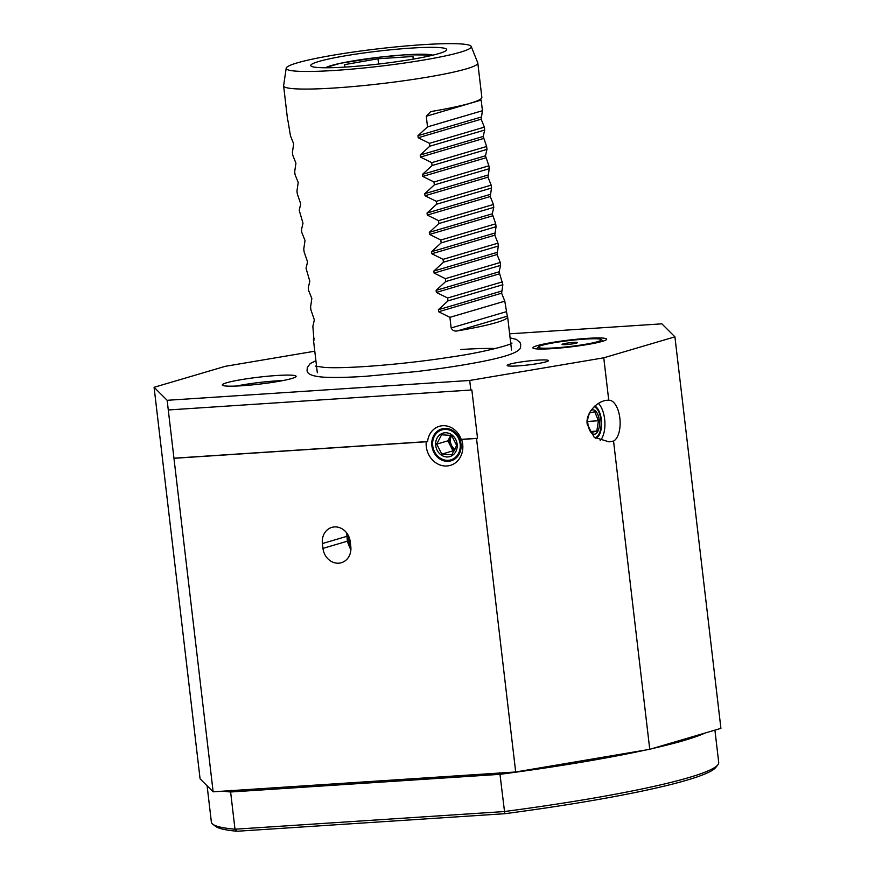 <?xml version="1.0" encoding="UTF-8"?>
<svg xmlns="http://www.w3.org/2000/svg" width="875" height="875" viewBox="0 0 875 875"><rect width="100%" height="100%" fill="white"/><g stroke="black" fill="none" stroke-linecap="round" stroke-linejoin="round"><path stroke-width="1.31" d="M537.513 360.161A20.77 1.947 -6.7 0 0 516.261 362.742A20.77 1.947 -6.7 0 0 507.27 365.619A20.77 1.947 -6.7 0 0 518.066 365.892A20.77 1.947 -6.7 0 0 548.352 360.795A20.77 1.947 -6.7 0 0 537.513 360.161M600.173 440.639A20.77 9.942 86.2 0 0 604.636 419.081A20.77 9.942 86.2 0 0 598.445 403.419M595.733 438.397A16.625 7.952 86.2 0 0 601.366 419.738A16.625 7.952 86.2 0 0 594.847 406.011M509.622 333.823L661.861 323.837L674.92 336.842L720.913 728.361L649.753 749.328L613.55 441.077L608.967 441.842L594.202 437.259L587.333 424.67C584.839 414.039 597.308 399.809 608.748 400.214L603.761 357.809L469.7 380.461L167.147 400.302L154.088 387.297L225.247 366.33L314.792 351.203M613.55 441.077A20.77 9.942 86.2 0 0 619.839 418.086A20.77 9.942 86.2 0 0 608.759 400.214A20.77 9.942 86.2 0 0 608.748 400.214M476.514 438.462L461.606 439.436A20.77 18.134 73.6 0 1 446.906 465.981A20.77 18.134 73.6 0 1 426.234 441.766L427.569 441.569A19.797 17.281 -106.4 0 1 442.652 425.72A19.797 17.281 -106.4 0 1 461.191 439.359L477.531 438.288L476.514 438.462L515.692 771.98L213.139 791.809L173.961 458.303L426.234 441.766M448.361 461.3A16.625 14.503 73.6 0 1 432.13 447.398A16.625 14.503 73.6 0 1 441.733 428.914A16.625 14.503 73.6 0 1 444.5 428.433A16.625 14.503 73.6 0 1 460.742 442.323A16.625 14.503 73.6 0 1 451.128 460.808A16.625 14.503 73.6 0 1 448.361 461.3M338.723 563.183A15.892 13.869 -106.4 0 0 341.37 562.712A15.892 13.869 -106.4 0 0 350.798 546.558L350.23 541.723A15.892 13.869 -106.4 0 0 331.822 527.395A15.892 13.869 -106.4 0 0 322.394 543.55L322.962 548.384A15.892 13.869 -106.4 0 0 338.723 563.183M276.609 375.517A37.155 3.489 -6.7 0 0 239.214 380.012A37.155 3.489 -6.7 0 0 222.403 385.153A37.155 3.489 -6.7 0 0 241.828 385.755A37.155 3.489 -6.7 0 0 296.089 376.502A37.155 3.489 -6.7 0 0 276.609 375.517M282.756 380.603A34.223 3.216 -6.7 0 0 275.822 380.942A34.223 3.216 -6.7 0 0 236.305 386.061M587.169 338.384A37.155 3.489 -6.7 0 0 549.784 342.88A37.155 3.489 -6.7 0 0 532.962 348.02A37.155 3.489 -6.7 0 0 552.398 348.622A37.155 3.489 -6.7 0 0 606.648 339.369A37.155 3.489 -6.7 0 0 587.169 338.384M350.853 550.134L347.364 541.188L346.708 532.952M173.961 458.303L167.147 400.302M173.863 458.205L427.569 441.569M168.284 409.97L471.855 389.955L477.531 438.288M470.838 390.13L469.7 380.461M674.92 336.842L603.761 357.809M649.753 749.328L515.692 771.98M213.139 791.809L200.08 778.805L154.088 387.297M495.6 348.502A97.77 9.188 -6.7 0 0 460.841 349.519M335.125 70.405A93.188 8.75 -6.7 0 0 427.755 59.325A93.188 8.75 -6.7 0 0 471.22 46.473A93.188 8.75 -6.7 0 0 422.341 44.713A93.188 8.75 -6.7 0 0 286.191 68.206A93.188 8.75 -6.7 0 0 335.125 70.405M286.191 68.206L283.62 85.652A97.77 9.188 -6.7 0 0 283.62 85.881A97.77 9.188 -6.7 0 0 334.972 87.959A97.77 9.188 -6.7 0 0 477.816 63.066A97.77 9.188 -6.7 0 0 477.761 62.836L471.22 46.473M410.758 48.125A68.436 6.431 -6.7 0 0 341.884 56.405A68.436 6.431 -6.7 0 0 310.898 65.877A68.436 6.431 -6.7 0 0 346.708 66.992A68.436 6.431 -6.7 0 0 446.644 49.93A68.436 6.431 -6.7 0 0 410.758 48.125M426.278 116.255L481.173 100.078L482.431 110.709L481.173 119.186L484.356 127.148L484.695 130.036L483.197 136.467L486.631 146.486L486.97 149.373L485.472 155.805L488.895 165.823L489.234 168.711L487.988 177.188L491.17 185.15L491.509 188.037L490.252 196.525L493.445 204.488L493.784 207.375L492.286 213.806L495.709 223.825L496.048 226.713L494.802 235.189L497.984 243.152L498.323 246.039L497.066 254.527L500.259 262.489L500.598 265.377L499.1 271.808L502.863 284.714L501.616 293.191L504.798 301.164L507.303 316.203A97.77 9.188 173.3 0 1 507.631 316.827A97.77 9.188 173.3 0 1 457.658 330.838C454.738 331.581 452.561 330.619 451.15 327.961L449.892 317.341L438.638 311.741L438.397 309.695L447.967 300.891L447.628 298.003L436.373 292.414L436.122 290.358L445.692 281.553L445.353 278.666L434.098 273.077L433.858 271.031L443.417 262.227L443.078 259.339L431.823 253.739L431.583 251.694L441.153 242.889L440.814 240.002L429.559 234.412L429.319 232.356L438.878 223.552L438.539 220.664L427.284 215.075L427.044 213.019L436.614 204.214L436.264 201.327L425.009 195.738L424.769 193.692L434.339 184.887L434 182L422.745 176.411L422.505 174.355L432.064 165.55L431.725 162.662L420.47 157.073L420.23 155.017L429.8 146.213L429.461 143.325L418.195 137.736L417.955 135.691L427.525 126.886L426.278 116.255L430.686 111.661L431.878 111.388A97.77 9.188 -6.7 0 0 481.852 97.388L477.816 63.066M314.202 338.286A97.77 9.188 -6.7 0 0 313.425 339.642A97.77 9.188 -6.7 0 0 313.753 340.266L313.873 340.309M313.983 340.2L312.856 326.32L314.355 319.889L310.92 309.87L310.581 306.983L311.839 298.506L308.645 290.544L308.306 287.656L309.805 281.225L306.042 268.319L307.541 261.887L304.106 251.869L303.767 248.981L305.025 240.505L301.831 232.542L301.492 229.655L302.991 223.223L299.228 210.317L300.727 203.886L297.292 193.867L296.953 190.98L298.211 182.503L295.028 174.541L294.689 171.653L295.936 163.166L292.753 155.203L292.414 152.316L293.672 143.839L290.478 135.866L287.973 120.827A97.77 9.188 173.3 0 1 287.645 120.203L283.62 85.881M486.97 149.373L432.064 165.55M486.631 146.486L431.725 162.662M484.695 130.036L429.8 146.213M484.356 127.148L429.461 143.325M482.431 110.709L427.525 126.886M504.798 301.164L449.892 317.341M502.863 284.714L447.967 300.891M502.523 281.827L447.628 298.003M500.598 265.377L445.692 281.553M500.259 262.489L445.353 278.666M498.323 246.039L443.417 262.227M497.984 243.152L443.078 259.339M496.048 226.713L441.153 242.889M495.709 223.825L440.814 240.002M493.784 207.375L438.878 223.552M493.445 204.488L438.539 220.664M491.509 188.037L436.614 204.214M491.17 185.15L436.264 201.327M489.234 168.711L434.339 184.887M488.895 165.823L434 182M345.198 67.091L344.334 64.684L377.989 58.767L412.956 56.481L413.875 59.008M378.613 64.039L377.989 58.767M413.262 59.106L412.956 56.481M645.805 749.995A255.413 23.986 173.3 0 1 499.702 774.353L230.617 791.995L234.992 829.216L237.136 831.25A252.973 23.756 173.3 0 1 215.458 826.284L212.756 824.173A255.413 23.986 -6.7 0 0 234.992 829.216L504.077 811.573A255.413 23.986 -6.7 0 0 717.85 764.837A255.413 23.986 -6.7 0 0 718.714 762.453L714.919 730.122M207.113 785.805L211.367 822.052A255.413 23.986 -6.7 0 0 212.756 824.173M499.789 772.734L504.787 813.706L237.136 831.25M717.85 764.837L715.706 767.517A252.973 23.756 173.3 0 1 504.787 813.706M231.558 790.322L230.617 791.995A255.413 23.986 173.3 0 1 223.081 791.164M705.239 732.977A255.413 23.986 173.3 0 1 652.673 748.464M347.977 534.866A20.77 18.134 -106.4 0 0 350.7 545.77M347.331 540.903A24.445 21.339 -106.4 0 0 350.908 549.062M594.683 437.642A15.641 7.492 86.2 0 0 598.708 434.547A15.641 7.492 86.2 0 0 600.983 426.705A15.641 7.492 86.2 0 0 600.305 416.445A15.641 7.492 86.2 0 0 594.136 406.667M587.77 418.819L589.422 413.033L594.737 411.709L598.423 420.744L596.805 431.102L591.5 432.414L588.273 426.103M588.142 416.227A12.217 5.852 86.2 0 0 587.814 418.381A12.217 5.852 86.2 0 0 588.339 426.398A12.217 5.852 86.2 0 0 597.581 431.812A12.217 5.852 86.2 0 0 598.336 415.866A12.217 5.852 86.2 0 0 590.647 410.889M587.705 421.455L598.423 420.744M590.833 431.495L596.805 431.102M454.562 450.144A9.778 8.531 73.6 0 1 450.45 445.834A9.778 8.531 73.6 0 1 449.236 440.923A9.778 8.531 73.6 0 1 450.33 436.166L447.891 440.836L453.009 450.833L454.147 450.909M451.62 435.553A9.778 8.531 -106.4 0 0 450.373 440.584A9.778 8.531 -106.4 0 0 454.967 449.356M460.261 445.769A15.641 13.65 -106.4 0 0 446.228 429.395A15.641 13.65 -106.4 0 0 432.611 443.953A15.641 13.65 -106.4 0 0 446.644 460.327A15.641 13.65 -106.4 0 0 460.261 445.769M451.806 454.781L441.831 454.125L436.712 444.128L441.569 434.787L451.544 435.444L456.662 445.441L451.806 454.781M435.63 444.15A12.217 10.664 -106.4 0 0 446.6 456.947A12.217 10.664 -106.4 0 0 457.231 445.572A12.217 10.664 -106.4 0 0 446.272 432.775A12.217 10.664 -106.4 0 0 435.63 444.15M450.745 435.345L450.33 436.166A9.778 8.531 73.6 0 1 450.8 435.356M453.009 450.833L441.831 454.125M447.891 440.836L436.712 444.128M562.1 347.309A31.773 2.986 -6.7 0 0 601.169 339.533A31.773 2.986 -6.7 0 0 577.467 339.697A31.773 2.986 -6.7 0 0 538.344 346.916A31.773 2.986 -6.7 0 0 562.1 347.309M571.681 342.562A7.82 0.733 -6.7 0 0 562.067 344.477A7.82 0.733 -6.7 0 0 567.897 344.444A7.82 0.733 -6.7 0 0 577.533 342.661A7.82 0.733 -6.7 0 0 571.681 342.562M346.795 536.353L322.394 543.55M347.364 541.188L322.962 548.384M485.472 155.805L422.505 174.355M485.712 157.85L422.745 176.411M483.438 138.512L420.47 157.073M483.197 136.467L420.23 155.017M481.173 119.186L418.195 137.736M480.933 117.13L417.955 135.691M507.303 316.203L457.658 330.838M506.045 311.784L451.15 327.961M501.616 293.191L438.638 311.741M501.375 291.134L438.397 309.695M499.341 273.853L436.373 292.414M499.1 271.808L436.122 290.358M497.066 254.527L434.098 273.077M496.825 252.47L433.858 271.031M494.802 235.189L431.823 253.739M494.561 233.133L431.583 251.694M492.527 215.852L429.559 234.412M492.286 213.806L429.319 232.356M490.252 196.525L427.284 215.075M490.011 194.469L427.044 213.019M487.988 177.188L425.009 195.738M487.747 175.131L424.769 193.692M432.72 55.202A54.753 5.141 -6.7 0 0 404.917 54.841A54.753 5.141 -6.7 0 0 325.664 67.78M511.525 350.011L507.631 316.827M317.33 372.827L313.425 339.642M433.377 55.048L405.114 54.808L378.645 57.269L340.189 63.317L324.997 67.78M510.103 337.87L516.359 339.402L520.078 342.584L520.745 344.684C519.509 347.178 528.631 353.314 472.062 363.409C455.098 366.472 436.417 369.206 416.041 371.623L365.4 376.327C347.43 377.475 333.473 377.748 323.498 377.147C311.938 376.327 306.48 373.866 307.125 369.786L307.289 367.577L310.166 363.628L315.897 360.686M511.886 342.989C513.866 343.766 487.178 351.958 449.181 357.295C403.277 364.416 345.789 368.998 324.122 367.391L315.35 366.078M601.169 339.533L603.181 341.108M538.344 346.916L536.747 348.917"/></g></svg>
